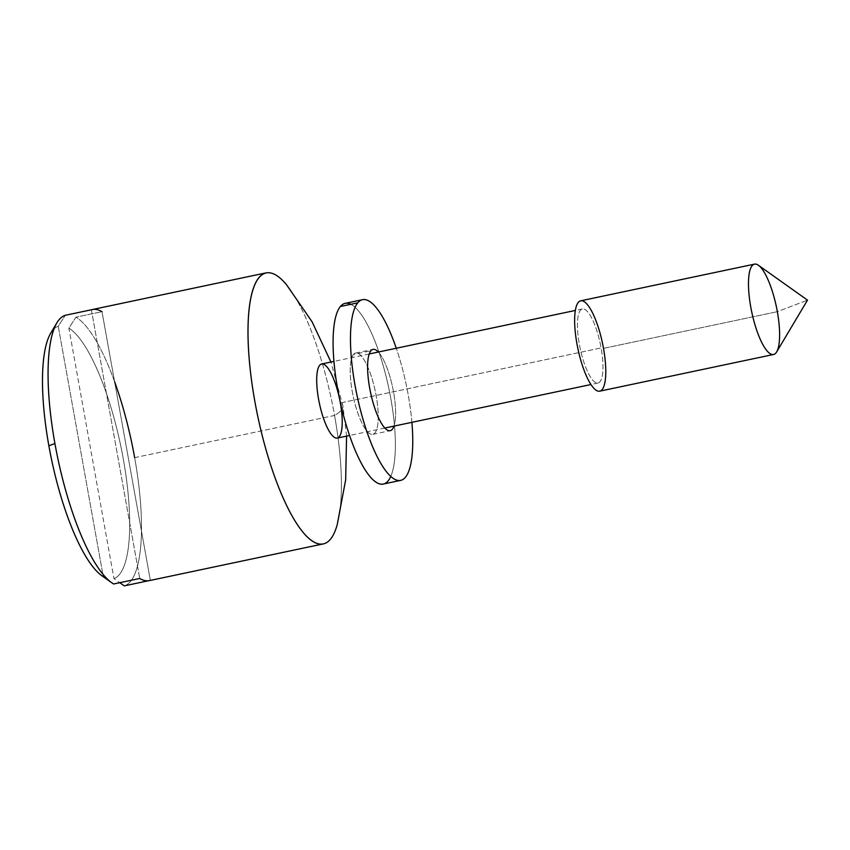 <?xml version="1.0" encoding="UTF-8"?>
<svg xmlns="http://www.w3.org/2000/svg" width="850" height="850" viewBox="0 0 850 850"><rect width="100%" height="100%" fill="white"/><g stroke="black" fill="none" stroke-linecap="round" stroke-linejoin="round"><path stroke-width="0.64" stroke-dasharray="4.25 3.19" d="M53.986 328.95A129.264 35.264 -101.9 0 1 58.246 326.251L65.291 315.297L58.246 326.251A129.264 35.264 78.1 0 0 50.713 333.189M337.28 438.079A37.857 10.328 78.1 0 0 340.361 402.974L601.109 347.937A37.857 10.328 -101.9 0 1 598.028 383.042A37.857 10.328 -101.9 0 1 580.104 348.128A37.857 10.328 -101.9 0 1 582.388 308.964A37.857 10.328 -101.9 0 1 601.109 347.937A37.857 10.328 78.1 0 0 578.988 312.949A37.857 10.328 78.1 0 0 590.537 377.124A37.857 10.328 78.1 0 0 601.109 347.937L340.361 402.974A277.004 29.155 -10.2 0 1 342.964 406.077A277.004 29.155 -10.2 0 1 334.56 415.448L134.651 457.651A138.497 37.782 78.1 0 0 75.926 317.178L68.882 328.142L113.942 578.574L119.765 582.686L113.942 578.574L68.882 328.142A129.264 35.264 -101.9 0 1 123.303 459.011A129.264 35.264 -101.9 0 1 113.942 578.574A129.264 35.264 78.1 0 0 123.303 459.011A129.264 35.264 78.1 0 0 68.882 328.142L75.926 317.178A138.497 37.782 -101.9 0 1 114.623 381.788M134.651 457.651A138.497 37.782 -101.9 0 1 124.27 585.862A138.497 37.782 78.1 0 0 134.651 457.651L334.56 415.448A138.497 37.782 78.1 0 0 286.609 284.856M776.677 351.889A46.166 12.591 78.1 0 0 777.336 311.663L807.5 300.135L777.336 311.663A46.166 12.591 78.1 0 0 758.391 265.253M599.739 391.17A46.166 12.591 78.1 0 0 603.5 348.362L777.336 311.663L603.5 348.362A46.166 12.591 78.1 0 0 580.678 300.826M337.227 524.631A138.497 37.782 78.1 0 0 334.56 415.448A277.004 29.155 169.8 0 0 342.964 406.077A277.004 29.155 169.8 0 0 340.361 402.974A37.857 10.328 78.1 0 0 321.64 364.002M266.082 272.871A138.497 37.782 -101.9 0 1 334.56 415.448A138.497 37.782 -101.9 0 1 323.297 543.894M149.462 580.593A138.497 37.782 78.1 0 0 150.344 580.359L102 311.674L75.926 317.178L102 311.674A138.497 37.782 78.1 0 0 92.257 309.559M150.344 580.359L148.569 580.741L150.344 580.359L102 311.674M58.246 326.251L103.307 576.693L113.645 583.982L103.307 576.693L58.246 326.251M101.915 575.769A129.264 35.264 78.1 0 0 103.307 576.693M91.375 309.793L139.719 578.478L91.375 309.793M350.795 304.3A92.331 25.181 -101.9 0 1 387.398 381.862A92.331 25.181 -101.9 0 1 390.766 476.404M353.494 354.461A41.554 11.337 78.1 0 0 361.781 422.748A41.554 11.337 78.1 0 0 377.411 403.899A41.554 11.337 78.1 0 0 353.494 354.461A41.554 11.337 -101.9 0 1 355.64 353.047A41.554 11.337 -101.9 0 1 375.317 391.361A41.554 11.337 -101.9 0 1 372.81 434.361A41.554 11.337 -101.9 0 1 354.11 400.35A41.554 11.337 -101.9 0 1 353.494 354.461L370.876 350.795L353.494 354.461M411.899 422.333A92.331 25.181 78.1 0 0 396.27 348.245A92.331 25.181 -101.9 0 1 411.899 422.333M378.356 352.027A41.554 11.337 -101.9 0 1 392.7 387.696A41.554 11.337 -101.9 0 1 393.996 426.105A41.554 11.337 78.1 0 0 392.7 387.696A41.554 11.337 78.1 0 0 378.356 352.027M383.297 484.043A92.331 25.181 78.1 0 0 388.864 388.503A92.331 25.181 78.1 0 0 345.153 303.365M598.028 383.042L590.973 384.529M384.859 428.039L349.573 435.487M582.388 308.964L575.333 310.452M369.219 353.961L333.933 361.409M346.577 436.124L342.964 406.077L330.937 362.036M355.64 353.047L373.022 349.382M372.81 434.361L390.192 430.684"/><path stroke-width="1.27" d="M56.876 322.841L50.713 333.189A129.264 35.264 78.1 0 0 48.875 445.814L54.91 443.509A138.497 37.782 -101.9 0 1 56.876 322.841A138.497 37.782 -101.9 0 1 65.291 315.297A138.497 37.782 78.1 0 0 54.91 443.509A138.497 37.782 78.1 0 0 113.645 583.982L139.719 578.478A138.497 37.782 78.1 0 0 149.462 580.593L323.297 543.894A138.497 37.782 -101.9 0 1 257.731 416.181A138.497 37.782 -101.9 0 1 266.082 272.871L92.257 309.559A138.497 37.782 78.1 0 0 91.375 309.793L65.291 315.297L91.375 309.793A138.497 37.782 -101.9 0 1 102 311.674M114.623 381.788A138.497 37.782 -101.9 0 1 134.651 457.651M124.27 585.862L119.765 582.686L124.27 585.862L148.569 580.741L124.27 585.862M758.391 265.253A46.166 12.591 78.1 0 0 751.719 311.908A46.166 12.591 78.1 0 0 776.677 351.889L807.5 300.135L758.391 265.253M777.336 311.663A46.166 12.591 -101.9 0 1 773.574 354.482A46.166 12.591 -101.9 0 1 751.719 311.908A46.166 12.591 -101.9 0 1 754.503 264.137A46.166 12.591 -101.9 0 1 777.336 311.663M754.503 264.137L580.678 300.826A46.166 12.591 78.1 0 0 577.883 348.606A46.166 12.591 78.1 0 0 599.739 391.17L773.574 354.482M603.5 348.362A46.166 12.591 -101.9 0 1 590.601 383.956A46.166 12.591 -101.9 0 1 576.523 305.692A46.166 12.591 -101.9 0 1 603.5 348.362M333.933 361.409L321.64 364.002A37.857 10.328 78.1 0 0 319.356 403.176A37.857 10.328 78.1 0 0 337.28 438.079L349.573 435.487M340.361 402.974A37.857 10.328 -101.9 0 1 329.779 432.161A37.857 10.328 -101.9 0 1 318.24 367.986A37.857 10.328 -101.9 0 1 340.361 402.974M330.937 362.036L312.067 321.767L286.609 284.856A138.497 37.782 78.1 0 0 257.731 416.181A138.497 37.782 78.1 0 0 337.227 524.631L345.663 479.857L346.577 436.124M103.307 576.693A129.264 35.264 -101.9 0 1 48.875 445.814A129.264 35.264 -101.9 0 1 53.986 328.95M54.91 443.509L48.875 445.814A129.264 35.264 78.1 0 0 101.915 575.769L111.733 582.749A138.497 37.782 -101.9 0 1 54.91 443.509M150.344 580.359A138.497 37.782 -101.9 0 1 139.719 578.478L113.645 583.982A138.497 37.782 -101.9 0 1 111.733 582.749M390.766 476.404A92.331 25.181 -101.9 0 1 345.982 424.246A92.331 25.181 -101.9 0 1 340.372 306.499A92.331 25.181 -101.9 0 1 350.795 304.3M362.536 299.689L345.153 303.365A92.331 25.181 78.1 0 0 340.372 306.499L357.754 302.834A92.331 25.181 78.1 0 0 374.457 450.936A92.331 25.181 78.1 0 0 411.899 422.333A92.331 25.181 -101.9 0 1 400.679 480.377A92.331 25.181 -101.9 0 1 359.136 404.812A92.331 25.181 -101.9 0 1 357.754 302.834A92.331 25.181 -101.9 0 1 362.536 299.689A92.331 25.181 -101.9 0 1 396.27 348.245A92.331 25.181 78.1 0 0 357.754 302.834L340.372 306.499A92.331 25.181 78.1 0 0 341.753 408.478A92.331 25.181 78.1 0 0 383.297 484.043L400.679 480.377M370.876 350.795A41.554 11.337 -101.9 0 1 378.356 352.027A41.554 11.337 78.1 0 0 373.022 349.382A41.554 11.337 78.1 0 0 370.876 350.795A41.554 11.337 78.1 0 0 371.493 396.684A41.554 11.337 78.1 0 0 390.192 430.684A41.554 11.337 78.1 0 0 393.996 426.105A41.554 11.337 -101.9 0 1 373.766 405.004A41.554 11.337 -101.9 0 1 370.876 350.795M590.973 384.529L384.859 428.039M575.333 310.452L369.219 353.961"/></g></svg>
